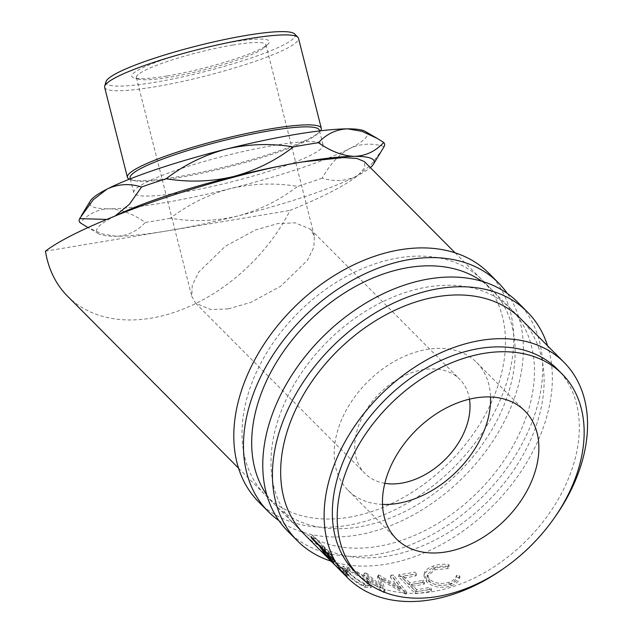 <?xml version="1.0" encoding="UTF-8"?>
<svg xmlns="http://www.w3.org/2000/svg" width="633" height="633" viewBox="0 0 633 633"><rect width="100%" height="100%" fill="white"/><g stroke="black" fill="none" stroke-linecap="round" stroke-linejoin="round"><path stroke-width="0.47" stroke-dasharray="3.17 2.37" d="M287.699 531.111A162.238 113.03 135.2 0 0 376.445 554.492A162.238 113.03 135.2 0 0 520.033 447.61A162.238 113.03 135.2 0 0 517.77 302.297M331.051 561.17A162.238 113.03 135.2 0 0 386.106 564.201A162.238 113.03 135.2 0 0 547.592 345.816M294.464 524.377L304.117 534.086A152.695 106.376 135.2 0 0 387.649 556.098A152.695 106.376 135.2 0 0 522.787 455.499A152.695 106.376 135.2 0 0 520.658 318.739L510.997 309.031A152.695 106.376 135.2 0 0 427.473 287.018A152.695 106.376 135.2 0 0 292.335 387.618A152.695 106.376 135.2 0 0 294.464 524.377A152.695 106.376 135.2 0 0 377.996 546.39A152.695 106.376 135.2 0 0 513.134 445.79A152.695 106.376 135.2 0 0 510.997 309.031M258.731 501.985A162.238 113.03 135.2 0 0 347.477 525.366A162.238 113.03 135.2 0 0 491.066 418.484A162.238 113.03 135.2 0 0 488.803 273.171M278.892 520.555A162.238 113.03 135.2 0 0 357.139 535.075A162.238 113.03 135.2 0 0 495.868 436.398A162.238 113.03 135.2 0 0 507.262 293.435M266.833 494.99A152.695 106.376 135.2 0 0 275.149 504.96A152.695 106.376 135.2 0 0 358.682 526.972A152.695 106.376 135.2 0 0 493.819 426.373A152.695 106.376 135.2 0 0 491.691 289.613A152.695 106.376 135.2 0 0 481.76 281.234M349.028 517.264A152.695 106.376 135.2 0 0 484.166 416.664A152.695 106.376 135.2 0 0 482.037 279.905A152.695 106.376 135.2 0 0 398.505 257.892A152.695 106.376 135.2 0 0 263.368 358.492A152.695 106.376 135.2 0 0 265.496 495.251A152.695 106.376 135.2 0 0 349.028 517.264M294.614 33.937A97.609 13.404 -14.2 0 1 253.129 57.31A97.609 13.404 -14.2 0 1 154.468 82.369A97.609 13.404 -14.2 0 1 105.98 81.704M104.635 87.378A99.99 13.728 165.8 0 0 154.341 86.911A99.99 13.728 165.8 0 0 252.14 62.358A99.99 13.728 165.8 0 0 298.499 38.289M130.066 178.071A97.609 13.404 165.8 0 0 133.618 180.492A97.609 13.404 165.8 0 0 178.585 177.628A97.609 13.404 165.8 0 0 317.323 133.974A97.609 13.404 165.8 0 0 319.301 130.153M320.488 130.809A99.99 13.728 -14.2 0 1 319.254 132.162A99.99 13.728 -14.2 0 1 177.121 176.876A99.99 13.728 -14.2 0 1 131.063 179.819A99.99 13.728 -14.2 0 1 129.338 179.21M167.065 75.952A70.936 9.74 165.8 0 0 267.894 44.223A70.936 9.74 165.8 0 0 234.068 41.778A70.936 9.74 165.8 0 0 157.846 61.591A70.936 9.74 165.8 0 0 134.386 78.033A70.936 9.74 165.8 0 0 167.065 75.952M232.691 45.062A66.805 9.171 -14.2 0 1 265.907 44.753A66.805 9.171 -14.2 0 1 264.547 47.372A66.805 9.171 -14.2 0 1 169.597 77.242A66.805 9.171 -14.2 0 1 138.817 79.212A66.805 9.171 -14.2 0 1 136.38 77.55A66.805 9.171 -14.2 0 1 167.357 61.464A66.805 9.171 -14.2 0 1 232.691 45.062M382.506 504.414A90.661 63.165 -44.8 0 1 348.103 490.346A90.661 63.165 -44.8 0 1 335.569 439.223A90.661 63.165 -44.8 0 1 396.203 360.375A90.661 63.165 -44.8 0 1 476.673 362.48A90.661 63.165 -44.8 0 1 490.551 396.954M384.824 483.327A66.805 46.541 -44.8 0 1 365.019 473.524A66.805 46.541 -44.8 0 1 364.086 413.689A66.805 46.541 -44.8 0 1 423.208 369.68A66.805 46.541 -44.8 0 1 459.756 379.309A66.805 46.541 -44.8 0 1 469.449 399.162M228.252 308.88L250.763 302.432L280.791 286.187L307.44 260.313L313.905 247.052L314.356 236.085L310.431 229.154L295.168 222.832L277.895 223.56L255.376 230.001L225.348 246.245L198.699 272.127L192.234 285.38L191.791 296.355L195.708 303.278L210.971 309.6L228.252 308.88M182.312 192.337A97.609 13.404 -14.2 0 1 133.792 192.788A97.609 13.404 -14.2 0 1 179.044 169.288A97.609 13.404 -14.2 0 1 274.508 145.321A97.609 13.404 -14.2 0 1 323.028 144.87A97.609 13.404 -14.2 0 1 277.776 168.37A97.609 13.404 -14.2 0 1 182.312 192.337M354.338 571.045A143.153 99.729 135.2 0 0 481.397 574.376A143.153 99.729 135.2 0 0 577.122 449.873A143.153 99.729 135.2 0 0 557.341 369.158M459.898 577.312L456.63 577.28C455.8 580.382 453.252 582.7 448.995 584.243C440.956 586.498 434.317 585.422 429.087 581.015L427.101 576.718L434.871 569.803L447.966 568.569L449.208 566.567C443.67 565.649 438.321 566.147 433.154 568.054C428.351 569.66 425.376 571.908 424.237 574.788L423.975 576.038L426.626 581.798C432.98 587.266 441.066 588.643 450.886 585.929C456.1 584.022 459.107 581.149 459.898 577.312L459.669 575.468L456.44 575.429C455.649 578.507 453.157 580.809 448.963 582.32C441.051 584.536 434.475 583.444 429.253 579.037L427.251 574.701L434.847 567.88L447.776 566.709L448.987 564.723C443.496 563.789 438.21 564.256 433.13 566.131C428.399 567.722 425.487 569.945 424.395 572.81L424.157 573.996L426.84 579.804C433.17 585.272 441.177 586.672 450.854 584.006C455.989 582.131 458.933 579.29 459.669 575.468M429.57 589.315A152.695 106.376 135.2 0 1 416.142 591.626L410.944 586.395A152.695 106.376 135.2 0 0 424.371 584.085L422.638 582.344A152.695 106.376 135.2 0 1 409.211 584.655L402.707 578.119A152.695 106.376 135.2 0 0 416.142 575.808L414.409 574.068A152.695 106.376 135.2 0 1 398.466 576.655L415.367 593.643A152.695 106.376 135.2 0 0 431.31 591.056L429.57 589.315L429.847 587.313L431.579 589.054L431.31 591.056M377.513 576.972A152.695 106.376 135.2 0 0 378.043 577.011L399.858 589.513L390.308 577.217A152.695 106.376 135.2 0 0 392.784 577.106L406.046 594.245A152.695 106.376 135.2 0 1 405.69 594.252L380.797 580.042L384.041 592.638A152.695 106.376 135.2 0 1 383.717 592.583L363.54 574.93A152.695 106.376 135.2 0 0 365.779 575.397L380.362 588.089L377.513 576.972L378.36 574.922L381.351 586.055L380.362 588.089M364.79 587.195L370.962 587.733L368.24 582.518C361.989 577.051 354.978 572.675 347.201 569.407L341.765 568.007L344.898 572.414C350.737 578.388 357.368 583.31 364.79 587.195L366.103 585.256L372.117 585.778L369.363 580.516C363.144 575.065 356.197 570.713 348.514 567.469L343.213 566.108L346.386 570.57C352.217 576.536 358.792 581.426 366.103 585.256M340.325 570.499A152.695 106.376 135.2 0 0 342.413 572.509L347.375 576.402L348.933 574.606L347.77 573.965C349.503 575.175 349.305 574.669 347.185 572.454L336.218 562.784L335.047 560.173L333.512 561.993L334.58 564.517L336.218 562.784M322.205 552.245L323.914 550.583L340.815 567.572A150.314 104.714 135.2 0 0 342.018 568.814A150.314 104.714 135.2 0 0 344.075 570.8L347.77 573.965L346.172 575.737C347.944 576.972 347.77 576.481 345.65 574.266L334.58 564.517M332.483 562.579A152.695 106.376 135.2 0 0 332.681 562.769L331.415 560.458A152.695 106.376 135.2 0 0 333.512 561.993M67.557 296.22A152.695 106.376 135.2 0 0 290.08 210.401C305.533 204.127 318.961 198.082 330.363 192.274C342.564 186.047 351.703 180.46 357.787 175.507L364.956 167.603L364.394 161.613M503.813 568.363A152.695 106.376 135.2 0 0 553.835 518.617M384.16 146.547C371.982 142.805 360.501 143.485 349.693 148.597A143.153 19.663 -14.2 0 1 230.507 188.571C208.629 194.418 188.579 204.309 170.356 218.25C192.709 221.961 215.078 221.234 237.462 216.067C259.316 210.243 279.359 200.352 297.613 186.395C275.331 182.676 252.963 183.404 230.507 188.571A143.153 19.663 -14.2 0 1 160.806 203.312A143.153 19.663 -14.2 0 1 109.216 208.803C98.036 209.199 88.319 213.819 80.051 222.674M170.356 218.25A157.467 21.625 -14.2 0 1 157.522 220.506A157.467 21.625 -14.2 0 1 145.345 222.42C132.835 213.725 120.792 209.183 109.216 208.803A143.153 19.663 -14.2 0 1 90.305 200.985M86.523 226.717L101.628 233.759L116.179 236.291C127.344 235.919 137.068 231.29 145.345 222.42M115.048 216.043L106.716 219.437M365.17 131.387A143.153 19.663 -14.2 0 1 349.693 148.597C338.995 154.492 329.833 164.343 322.197 178.142C334.343 181.885 345.832 181.204 356.656 176.093L370.582 165.348L382.522 149.293M115.253 215.964A143.153 19.663 165.8 0 0 114.082 216.549A143.153 19.663 165.8 0 0 98.606 233.767A143.153 19.663 165.8 0 0 116.179 236.291A143.153 19.663 165.8 0 0 167.761 230.8A143.153 19.663 165.8 0 0 237.462 216.067A143.153 19.663 165.8 0 0 356.656 176.093A143.153 19.663 165.8 0 0 357.787 175.507A143.153 19.663 165.8 0 0 370.337 167.595M322.197 178.142A157.467 21.625 -14.2 0 1 297.613 186.395M45.449 251.198L290.08 210.401M456.63 577.28L456.44 575.429M448.995 584.243L448.963 582.32M429.087 581.015L429.253 579.037M434.871 569.803L434.847 567.88M447.966 568.569L447.776 566.709M449.208 566.567L448.987 564.723M433.154 568.054L433.13 566.131M424.237 574.788L424.395 572.81M426.626 581.798L426.84 579.804M450.886 585.929L450.854 584.006M416.142 591.626L416.625 589.584A150.314 104.714 135.2 0 0 429.847 587.313M416.625 589.584L411.418 584.354A150.314 104.714 135.2 0 0 424.648 582.083L422.915 580.342L422.638 582.344M410.944 586.395L411.418 584.354M424.371 584.085L424.648 582.083M409.211 584.655L409.686 582.613A150.314 104.714 135.2 0 0 422.915 580.342M409.686 582.613L403.189 576.077A150.314 104.714 135.2 0 0 416.411 573.807L414.678 572.066L414.409 574.068M402.707 578.119L403.189 576.077M416.142 575.808L416.411 573.807M398.466 576.655L398.988 574.614A150.314 104.714 135.2 0 0 414.678 572.066M398.988 574.614L415.889 591.602A150.314 104.714 135.2 0 0 431.579 589.054M415.367 593.643L415.889 591.602M378.36 574.922A150.314 104.714 135.2 0 0 378.882 574.962L378.043 577.011M390.308 577.217L390.957 575.168L400.547 587.456L399.858 589.513M400.547 587.456L378.882 574.962M390.957 575.168A150.314 104.714 135.2 0 0 393.394 575.057L392.784 577.106M363.54 574.93L364.6 572.912L384.729 590.557A150.314 104.714 135.2 0 0 385.046 590.613L381.636 577.992L406.362 592.203A150.314 104.714 135.2 0 0 406.71 592.195L406.046 594.245M406.71 592.195L393.394 575.057M406.362 592.203L405.69 594.252M381.636 577.992L380.797 580.042M385.046 590.613L384.041 592.638M384.729 590.557L383.717 592.583M364.6 572.912A150.314 104.714 135.2 0 0 366.808 573.371L365.779 575.397M381.351 586.055L366.808 573.371M368.24 582.518L369.363 580.516M347.201 569.407L348.514 567.469M344.898 572.414L346.386 570.57M348.166 571.67L345.705 568.102L350.168 569.178C356.434 571.828 362.123 575.413 367.251 579.931L369.435 584.014L364.466 583.555C358.444 580.493 353.016 576.528 348.166 571.67L346.71 573.53L344.273 570.001L348.854 571.116C355.208 573.799 360.952 577.407 366.088 581.925L368.248 585.968L363.152 585.493C357.044 582.384 351.56 578.404 346.71 573.53M350.168 569.178L348.854 571.116M367.251 579.931L366.088 581.925M364.466 583.555L363.152 585.493M345.65 574.266L347.185 572.454M331.415 560.458L332.982 558.67A150.314 104.714 135.2 0 0 335.047 560.173M332.982 558.67L334.351 561.06L332.681 562.769M331.478 561.566L333.148 559.896A150.314 104.714 135.2 0 0 334.351 561.06M333.148 559.896L325.354 552.055L323.677 553.725M323.914 550.583A150.314 104.714 135.2 0 0 325.125 551.826A150.314 104.714 135.2 0 0 325.354 552.055M339.106 569.233L340.815 567.572M337.919 564.486L346.52 572.469L344.945 574.25L343.948 573.031L345.515 571.235C347.106 573.039 346.488 572.707 343.648 570.246A150.314 104.714 135.2 0 1 340.514 567.303L334.881 561.637L337.919 564.486L336.273 566.219L343.948 573.031C345.531 574.827 344.89 574.471 342.01 571.979L343.648 570.246M334.881 561.637L333.195 563.323L336.273 566.219M338.845 568.972L340.514 567.303M339.47 569.621A152.695 106.376 135.2 0 0 342.01 571.979M310.89 536.752L312.781 535.336L329.682 552.324A150.314 104.714 135.2 0 0 332.001 556.249L335.276 561.384L333.496 562.974M332.918 561.89L334.722 560.34C335.806 561.954 335.284 561.677 333.156 559.501L326.042 551.572L322.474 546.414A150.314 104.714 135.2 0 1 321.619 544.997L313.818 537.148L312.393 538.256M332.009 560.553L333.156 559.501M324.238 553.123L326.042 551.572M320.187 546.097L321.619 544.997M312.781 535.336A150.314 104.714 135.2 0 0 313.818 537.148M327.791 553.748L329.682 552.324M327.554 553.503L328.986 552.403L323.352 546.738L325.465 550.14L333.108 558.955L331.312 560.521M328.986 552.403A150.314 104.714 135.2 0 0 331.241 555.996C333.393 558.971 333.599 559.604 331.85 557.895L330.07 559.477M323.629 551.644L325.465 550.14M321.477 548.186L323.352 546.738M342.413 572.509L344.075 570.8M330.157 557.736L332.001 556.249M321.374 547.292L322.474 546.414M329.405 557.499L331.241 555.996M482.037 279.905L491.691 289.613M265.496 495.251L275.149 504.96M133.618 180.492L131.063 179.819M264.547 47.372L267.894 44.223M476.673 362.48L524.947 411.023M310.431 229.154L459.756 379.309M265.907 44.753L314.356 236.085M130.256 178.846L133.792 192.788M238.562 468.175L304.117 534.086M455.103 252.82L520.658 318.739M427.251 574.701L427.101 576.718M424.157 573.996L423.975 576.038M343.213 566.108L341.765 568.007M370.962 587.733L372.117 585.778M345.705 568.102L344.273 570.001M369.435 584.014L368.248 585.968M325.125 551.826L342.018 568.814M319.499 130.928L323.028 144.87M136.38 77.55L191.791 296.355M195.708 303.278L365.019 473.524M348.103 490.346L396.385 538.889M138.817 79.212L134.386 78.033M317.323 133.974L319.254 132.162M98.606 233.767L87.979 227.571"/><path stroke-width="0.95" d="M547.592 345.816A162.238 113.03 135.2 0 0 527.424 312.006L517.77 302.297A162.238 113.03 135.2 0 0 429.016 278.916A162.238 113.03 135.2 0 0 285.436 385.798A162.238 113.03 135.2 0 0 287.699 531.111L297.352 540.819A162.238 113.03 135.2 0 0 331.051 561.17M527.424 312.006A162.238 113.03 135.2 0 0 438.669 288.624A162.238 113.03 135.2 0 0 295.089 395.506A162.238 113.03 135.2 0 0 297.352 540.819M553.835 518.617A152.695 106.376 135.2 0 0 585.209 448.528A152.695 106.376 135.2 0 0 564.106 362.432L520.658 318.739A152.695 106.376 135.2 0 0 437.126 296.727A152.695 106.376 135.2 0 0 301.988 397.326A152.695 106.376 135.2 0 0 304.117 534.086L323.431 553.503A152.695 106.376 135.2 0 0 323.661 553.74L323.677 553.725M507.262 293.435A162.238 113.03 135.2 0 0 498.456 282.88L488.803 273.171A162.238 113.03 135.2 0 0 400.048 249.79A162.238 113.03 135.2 0 0 256.468 356.672A162.238 113.03 135.2 0 0 258.731 501.985L268.384 511.693A162.238 113.03 135.2 0 0 278.892 520.555M498.456 282.88A162.238 113.03 135.2 0 0 409.709 259.498A162.238 113.03 135.2 0 0 266.121 366.38A162.238 113.03 135.2 0 0 268.384 511.693M481.76 281.234A152.695 106.376 135.2 0 0 408.158 267.601A152.695 106.376 135.2 0 0 277.602 360.438A152.695 106.376 135.2 0 0 266.833 494.99M370.337 167.595A143.153 19.663 165.8 0 0 373.47 164.161A143.153 19.663 165.8 0 0 354.559 156.343A143.153 19.663 165.8 0 0 302.978 161.842A143.153 19.663 165.8 0 0 233.276 176.575C211.256 181.734 188.887 182.454 166.17 178.759C184.021 164.999 204.071 155.109 226.313 149.079C248.365 143.928 270.734 143.208 293.419 146.903A157.467 21.625 -14.2 0 1 306.253 144.648A157.467 21.625 -14.2 0 1 318.439 142.726C326.517 133.951 336.242 129.322 347.604 128.855L362.005 131.34L377.26 138.429L383.725 142.472C375.614 151.263 365.89 155.892 354.559 156.343C343.228 156.058 331.186 151.516 318.439 142.726M293.419 146.903C275.505 160.695 255.455 170.586 233.276 176.575A143.153 19.663 165.8 0 0 115.253 215.964C98.408 222.705 83.865 229.193 71.624 235.429C60.254 241.236 51.534 246.49 45.449 251.198A152.695 106.376 135.2 0 0 67.557 296.22L238.562 468.175M104.674 86.23L105.98 81.704A97.609 13.404 -14.2 0 1 246.656 35.353A97.609 13.404 -14.2 0 1 294.614 33.937L297.921 37.3A99.99 13.728 165.8 0 0 248.793 38.748A99.99 13.728 165.8 0 0 104.674 86.23A99.99 13.728 165.8 0 0 104.635 87.378L127.415 177.335A99.99 13.728 -14.2 0 1 173.774 153.265A99.99 13.728 -14.2 0 1 271.573 128.705A99.99 13.728 -14.2 0 1 321.279 128.246A99.99 13.728 -14.2 0 1 320.488 130.809M319.499 130.928L319.301 130.153A97.609 13.404 165.8 0 0 270.782 130.604A97.609 13.404 165.8 0 0 175.317 154.571A97.609 13.404 165.8 0 0 130.066 178.071L130.256 178.846M129.338 179.21A99.99 13.728 -14.2 0 1 127.415 177.335M383.851 487.766A90.661 63.165 -44.8 0 1 444.477 408.918A90.661 63.165 -44.8 0 1 524.947 411.023A90.661 63.165 -44.8 0 1 537.48 462.145A90.661 63.165 -44.8 0 1 476.855 540.993A90.661 63.165 -44.8 0 1 396.385 538.889A90.661 63.165 -44.8 0 1 383.851 487.766M490.551 396.954A90.661 63.165 -44.8 0 1 489.206 413.602A90.661 63.165 -44.8 0 1 382.506 504.414M469.449 399.162A66.805 46.541 -44.8 0 1 401.567 483.153A66.805 46.541 -44.8 0 1 384.824 483.327M562.167 374.016L557.341 369.158A143.153 99.729 135.2 0 0 430.282 365.834A143.153 99.729 135.2 0 0 334.548 490.33A143.153 99.729 135.2 0 0 354.338 571.045L359.164 575.903A143.153 99.729 135.2 0 0 486.223 579.227A143.153 99.729 135.2 0 0 581.956 454.731A143.153 99.729 135.2 0 0 562.167 374.016A143.153 99.729 135.2 0 0 435.108 370.685A143.153 99.729 135.2 0 0 339.383 495.188A143.153 99.729 135.2 0 0 359.164 575.903M323.431 553.503A152.695 106.376 135.2 0 1 322.205 552.245L339.106 569.233A152.695 106.376 135.2 0 0 340.325 570.499L347.572 577.779A152.695 106.376 135.2 0 0 503.813 568.363M323.661 553.74L331.463 561.582A152.695 106.376 135.2 0 0 332.483 562.579M332.918 561.89C334.026 563.544 333.52 563.283 331.399 561.107L324.238 553.123L320.622 547.885A152.695 106.376 135.2 0 1 319.744 546.445L311.95 538.604A152.695 106.376 135.2 0 1 310.89 536.752L327.791 553.748A152.695 106.376 135.2 0 0 330.157 557.736L333.496 562.974M564.106 362.432A152.695 106.376 135.2 0 0 428.573 358.879A152.695 106.376 135.2 0 0 326.462 491.683A152.695 106.376 135.2 0 0 347.572 577.779M106.716 219.437L79.623 218.607A157.467 21.625 -14.2 0 0 80.051 222.674L87.979 227.571M79.623 218.607L93.241 199.759L107.119 189.061C118.015 183.934 129.504 183.254 141.586 187.004L129.346 204.34L115.048 216.043M373.47 164.161L384.16 146.547A157.467 21.625 -14.2 0 0 383.725 142.472M455.103 252.82L364.394 161.613L357.059 158.495L343.648 157.546L302.978 161.842C254.64 169.296 168.243 194.204 115.253 215.964M81.253 215.853L90.305 200.985A143.153 19.663 -14.2 0 1 107.119 189.061A143.153 19.663 -14.2 0 1 226.313 149.079A143.153 19.663 -14.2 0 1 347.604 128.855A143.153 19.663 -14.2 0 1 365.17 131.387L377.26 138.429M141.586 187.004A157.467 21.625 -14.2 0 1 166.17 178.759M338.845 568.972L333.211 563.307M338.829 568.988A152.695 106.376 135.2 0 0 339.47 569.621M331.399 561.107L332.009 560.553M319.744 546.445L320.187 546.097M311.95 538.604L312.393 538.256M327.554 553.503L327.111 553.851L321.477 548.186L323.629 551.644L330.07 559.477L331.312 560.521L331.739 560.158M321.477 548.186L321.92 547.846M327.111 553.851A152.695 106.376 135.2 0 0 329.405 557.499L329.801 557.175M330.07 559.477C331.811 561.178 331.589 560.521 329.405 557.499M321.279 128.246L298.499 38.289A99.99 13.728 165.8 0 0 297.921 37.3M320.622 547.885L321.374 547.292"/></g></svg>
